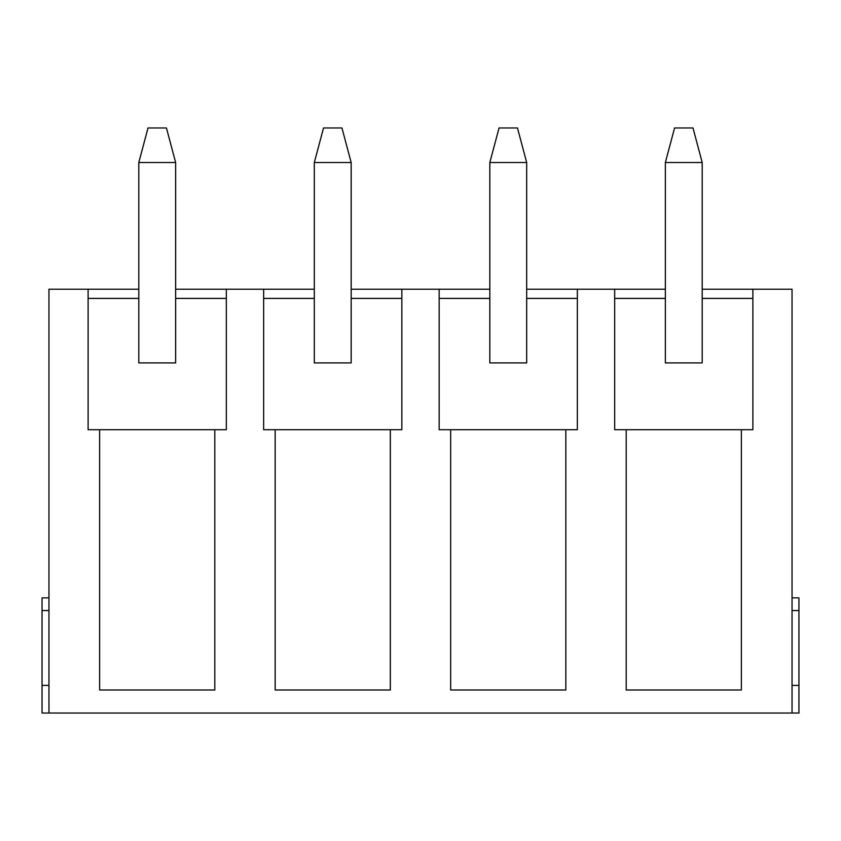 <?xml version="1.0" encoding="UTF-8"?>
<svg xmlns="http://www.w3.org/2000/svg" width="841" height="841" viewBox="0 0 841 841"><rect width="100%" height="100%" fill="white"/><g stroke="black" fill="none" stroke-linecap="round" stroke-linejoin="round"><path stroke-width="1.26" d="M665.357 298.418L665.357 162.523L665.357 362.913L702.203 362.913L702.203 162.523L702.203 362.913L665.357 362.913L665.357 298.418L614.676 298.418L665.357 298.418M674.566 127.969L692.995 127.969L674.566 127.969L665.357 162.523L702.203 162.523L665.357 162.523L674.566 127.969M702.203 162.523L692.995 127.969L702.203 162.523M489.83 298.418L489.83 162.523L489.83 362.913L526.687 362.913L526.687 162.523L526.687 362.913L489.83 362.913L489.83 298.418L439.16 298.418L489.83 298.418M499.049 127.969L517.478 127.969L499.049 127.969L489.83 162.523L526.687 162.523L489.83 162.523L499.049 127.969M526.687 162.523L517.478 127.969L526.687 162.523M314.313 298.418L314.313 162.523L314.313 362.913L351.17 362.913L351.17 162.523L351.17 362.913L314.313 362.913L314.313 298.418L263.643 298.418L314.313 298.418M323.522 127.969L341.951 127.969L323.522 127.969L314.313 162.523L351.17 162.523L314.313 162.523L323.522 127.969M351.17 162.523L341.951 127.969L351.17 162.523M138.797 298.418L138.797 162.523L138.797 362.913L175.643 362.913L175.643 162.523L175.643 362.913L138.797 362.913L138.797 298.418L88.116 298.418L138.797 298.418M148.005 127.969L166.434 127.969L148.005 127.969L138.797 162.523L175.643 162.523L138.797 162.523L148.005 127.969M175.643 162.523L166.434 127.969L175.643 162.523M792.043 597.867L798.95 597.867L798.95 713.031L792.043 713.031L792.043 289.209L752.884 289.209L792.043 289.209L792.043 713.031L48.957 713.031L798.95 713.031L798.95 685.394L792.043 685.394L798.95 685.394L798.95 610.534L792.043 610.534L798.95 610.534L798.95 597.867L792.043 597.867M48.957 289.209L138.797 289.209L48.957 289.209L48.957 713.031L42.05 713.031L42.05 597.867L42.05 610.534L42.05 597.867L42.05 610.534L48.957 610.534L42.05 610.534L42.05 713.031L48.957 713.031L48.957 289.209M175.643 289.209L314.313 289.209L226.324 289.209L226.324 429.709L214.802 429.709L214.802 689.998L99.637 689.998L99.637 429.709L88.116 429.709L88.116 289.209L88.116 429.709L226.324 429.709L226.324 289.209L175.643 289.209M351.17 289.209L489.83 289.209L401.84 289.209L401.84 429.709L390.329 429.709L390.329 689.998L275.154 689.998L275.154 429.709L263.643 429.709L263.643 289.209L263.643 429.709L401.84 429.709L401.84 289.209L351.17 289.209M526.687 289.209L665.357 289.209L577.357 289.209L577.357 429.709L565.846 429.709L565.846 689.998L450.671 689.998L450.671 429.709L439.16 429.709L439.16 289.209L439.16 429.709L577.357 429.709L577.357 289.209L526.687 289.209M702.203 289.209L752.884 289.209L752.884 429.709L741.363 429.709L741.363 689.998L626.198 689.998L626.198 429.709L614.676 429.709L614.676 289.209L614.676 429.709L752.884 429.709L752.884 289.209L702.203 289.209M752.884 298.418L702.203 298.418L752.884 298.418L752.884 429.709M614.676 429.709L614.676 298.418M741.363 429.709L626.198 429.709L626.198 689.998L741.363 689.998L741.363 429.709M577.357 298.418L526.687 298.418L577.357 298.418L577.357 429.709M439.16 429.709L439.16 298.418M565.846 429.709L450.671 429.709L450.671 689.998L565.846 689.998L565.846 429.709M401.84 298.418L351.17 298.418L401.84 298.418L401.84 429.709M263.643 429.709L263.643 298.418M390.329 429.709L275.154 429.709L275.154 689.998L390.329 689.998L390.329 429.709M226.324 298.418L175.643 298.418L226.324 298.418L226.324 429.709M88.116 429.709L88.116 298.418M214.802 429.709L99.637 429.709L99.637 689.998L214.802 689.998L214.802 429.709M48.957 685.394L42.05 685.394L48.957 685.394M42.05 597.867L48.957 597.867"/></g></svg>
